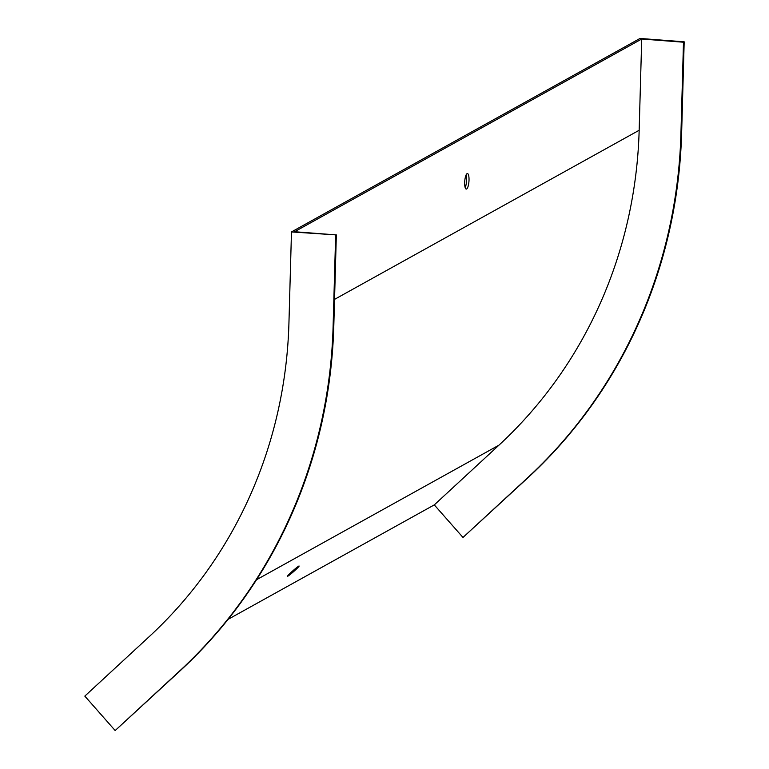 <?xml version="1.0" encoding="UTF-8"?>
<svg xmlns="http://www.w3.org/2000/svg" width="769" height="769" viewBox="0 0 769 769"><rect width="100%" height="100%" fill="white"/><g stroke="black" fill="none" stroke-linecap="round" stroke-linejoin="round"><path stroke-width="1.15" d="M228.085 619.353L434.293 504.887L498.966 445.155A466.341 441.983 -119 0 0 639.164 130.269L641.711 39.017L683.487 42.208L680.94 133.46A509.866 483.24 61 0 1 527.669 477.732L462.996 537.454L434.293 504.887M287.856 576.173A7.777 0.558 138.6 0 0 294.565 570.761A7.777 0.558 138.6 0 0 299.122 566.022A7.777 0.558 138.6 0 0 292.912 570.742A7.777 0.558 138.6 0 0 287.452 576.298A7.777 0.558 138.6 0 0 287.856 576.173M291.48 231.93L288.933 323.182A463.851 439.628 61 0 1 149.484 636.386L84.821 696.108L115.158 730.55L180.523 670.433A509.866 483.24 61 0 0 333.794 326.162L336.341 234.91L291.48 231.93L640.01 38.45L684.179 41.814L681.632 133.075A509.866 483.24 61 0 1 528.361 477.347L462.996 537.454M466.639 188.972A7.777 2.105 -85.6 0 1 466.264 189.068A7.777 2.105 -85.6 0 1 464.707 181.84A7.777 2.105 -85.6 0 1 467.062 173.659A7.777 2.105 -85.6 0 1 467.446 173.563A7.777 2.105 -85.6 0 1 468.994 180.792A7.777 2.105 -85.6 0 1 466.639 188.972M336.341 234.91L294.565 231.729L641.711 39.017M684.179 41.814L683.487 42.208M466.139 174.851A7.777 2.105 -85.6 0 1 465.168 187.598M335.649 235.295L333.102 326.546A509.866 483.24 61 0 1 179.821 670.818L115.158 730.55M256.548 579.72L498.966 445.155M334.544 299.372L639.164 130.269M681.632 133.075L680.94 133.46M528.361 477.347L527.669 477.732M333.102 326.546L333.794 326.162M179.821 670.818L180.523 670.433"/></g></svg>
